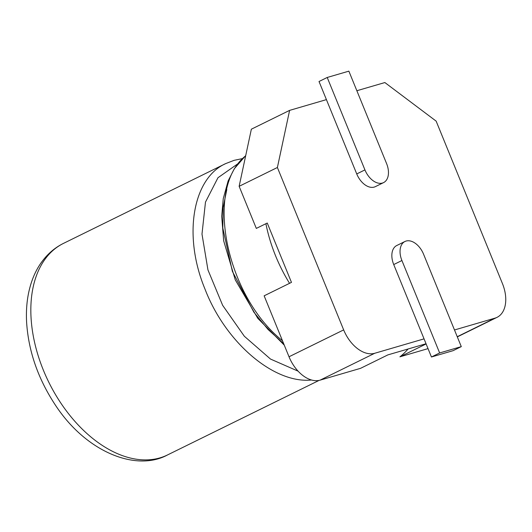 <?xml version="1.0" encoding="UTF-8"?>
<svg xmlns="http://www.w3.org/2000/svg" width="532" height="532" viewBox="0 0 532 532"><rect width="100%" height="100%" fill="white"/><g stroke="black" fill="none" stroke-linecap="round" stroke-linejoin="round"><path stroke-width="0.8" d="M461.291 346.631L439.645 352.955L401.919 260.527A17.682 11.179 -116.2 0 1 404.938 241.495A17.682 11.179 -116.2 0 1 423.565 254.203L461.291 346.631L453.091 350.668L431.445 356.992L424.051 338.864L374.741 353.268A31.435 19.87 63.8 0 1 343.665 329.893L277.391 167.5L239.141 186.313L256.318 228.414L267.25 223.041L291.47 282.379L264.145 295.819L289.016 356.773A31.435 19.87 63.8 0 0 320.091 380.147L360.536 368.337L387.861 354.897L426.039 343.745M277.391 167.5L289.614 110.377L326.415 99.624L319.02 81.502L327.22 77.466L348.866 71.148L386.584 163.577A17.682 11.179 -116.2 0 1 383.565 182.609A17.682 11.179 -116.2 0 1 364.939 169.901L327.22 77.466M289.614 110.377L251.363 129.19L239.141 186.313M356.859 90.733L384.869 82.553L436.14 121.123L502.414 283.516A31.435 19.87 63.8 0 1 497.048 317.345L457.314 336.889M408.084 348.985A133.599 84.435 -116.2 0 1 399.911 356.832L426.119 343.945M497.048 317.345A31.435 19.87 63.8 0 1 495.006 318.136L454.488 329.973M428.027 348.62L399.911 356.832M383.565 182.609L375.373 186.639A17.682 11.179 -116.2 0 1 356.739 173.937L326.415 99.624M424.051 338.864L393.727 264.557A17.682 11.179 -116.2 0 1 396.746 245.525L404.938 241.495M439.645 352.955L431.445 356.992M245.664 155.81C204.361 188.162 225.621 295.36 282.485 340.759M265.907 223.699A117.878 74.5 63.8 0 0 289.541 283.323M226.812 189.558L223.101 207.759L222.808 228.055L232.378 271.367L253.87 312.178L268.022 329.454L283.662 343.645M237.831 163.783L217.967 177.735L205.478 202.1L201.987 234.087L207.946 269.904L222.642 305.328L244.334 336.244L270.502 359.06L298.093 371.156M343.665 329.893L289.016 356.773M495.006 318.136L457.241 336.716M374.741 353.268L320.091 380.147M242.406 158.609L234.08 160.345L225.674 163.603C192.664 178.313 182.842 235.536 204.867 288.776C225.309 342.389 273.913 383.891 311.519 380.008M63.527 243.363A117.878 74.5 63.8 0 0 60.03 401.866A117.878 74.5 63.8 0 0 159.933 457.886A117.878 74.5 63.8 0 0 167.58 454.913C136.478 471.951 86.35 452.513 55.275 404.932C37.998 378.644 28.442 351.047 26.6 322.139C26.088 312.231 26.673 302.901 28.356 294.156C31.089 280.364 36.109 268.893 43.405 259.749C49.11 252.607 55.82 247.147 63.527 243.363L225.674 163.603M401.919 260.527L393.727 264.557M364.939 169.901L356.739 173.937M245.724 155.55L234.353 168.691L228.135 180.92L223.24 198.702L221.698 216.311L223.659 240.77L235.257 279.845L257.814 318.369L284.281 345.162M319.06 380.407L167.58 454.913"/></g></svg>
